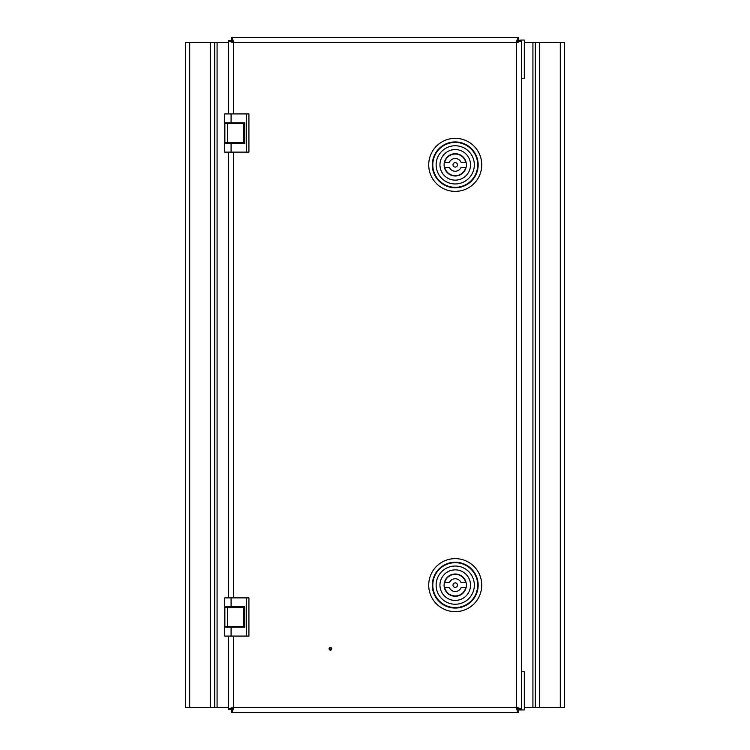 <?xml version="1.0" encoding="UTF-8"?>
<svg xmlns="http://www.w3.org/2000/svg" width="750" height="750" viewBox="0 0 750 750"><rect width="100%" height="100%" fill="white"/><g stroke="black" fill="none" stroke-linecap="round" stroke-linejoin="round"><path stroke-width="1.12" d="M330.422 648.075A0.75 0.75 0 0 0 329.681 648.825A0.75 0.75 0 0 0 330.422 649.566A0.75 0.75 0 0 0 331.172 648.825A0.75 0.75 0 0 0 330.422 648.075M330.422 647.475A1.35 1.35 0 0 0 329.081 648.825A1.35 1.35 0 0 0 330.422 650.166A1.35 1.35 0 0 0 331.772 648.825A1.35 1.35 0 0 0 330.422 647.475M477.684 585.141A22.453 22.453 0 0 1 455.231 607.594A22.453 22.453 0 0 1 432.787 585.141A22.453 22.453 0 0 1 455.231 562.688A22.453 22.453 0 0 1 477.684 585.141M432.787 164.859A22.453 22.453 0 0 0 455.231 187.312A22.453 22.453 0 0 0 477.684 164.859A22.453 22.453 0 0 0 455.231 142.406A22.453 22.453 0 0 0 432.787 164.859M228.534 636.084L228.534 709.5L231.084 709.5L233.634 707.409C230.541 708.103 228.844 708.806 228.534 709.5M228.534 627.169L228.534 626.531M228.534 607.425L228.534 606.797M228.534 152.119L228.534 597.881M228.534 122.831L228.534 123.469M228.534 142.575L228.534 143.203M228.534 40.5L231.084 40.5L233.634 42.591C230.531 41.897 228.834 41.194 228.534 40.5L228.534 113.916M231.084 123.469L231.084 122.831L244.838 122.831L244.838 143.203L231.084 143.203L231.084 152.119L224.719 152.119L224.719 143.203L231.084 143.203L231.084 142.575M231.084 607.425L231.084 606.797L244.838 606.797L244.838 627.169L231.084 627.169L231.084 636.084L224.719 636.084L224.719 627.169L231.084 627.169L231.084 626.531M233.634 636.084L233.634 707.409L231.534 709.95L231.534 712.5C232.228 712.2 232.931 710.503 233.634 707.409L516.366 707.409L518.916 709.5L521.466 709.5C521.166 708.806 519.469 708.103 516.366 707.409L516.366 42.591L518.466 40.05L518.466 37.5C517.772 37.8 517.069 39.497 516.366 42.591L233.634 42.591C232.931 39.506 232.238 37.809 231.534 37.5L231.534 40.05L233.634 42.591L233.634 113.916M518.466 37.5L231.534 37.5M516.366 42.591C519.459 41.897 521.156 41.194 521.466 40.5L518.916 40.5L516.366 42.591M521.466 709.5L521.466 40.5M518.466 709.95L516.366 707.409C517.069 710.494 517.762 712.191 518.466 712.5L518.466 709.95L524.325 709.95L524.325 671.747L521.466 671.747M231.534 712.5L518.466 712.5M228.534 707.409L217.078 707.409L217.078 42.591L228.534 42.591M189.694 42.591L185.391 42.591L185.391 707.409L210.384 707.409L210.384 42.591L189.694 42.591L189.694 707.409M210.384 707.409L214.688 707.409L214.688 42.591L210.384 42.591M214.688 707.409L217.078 707.409M217.078 42.591L214.688 42.591M246.366 113.916L248.916 113.916L248.916 152.119L246.366 152.119L246.366 113.916L231.084 113.916L231.084 122.831L224.719 122.831L224.719 113.916L231.084 113.916M231.084 152.119L246.366 152.119M242.381 122.831L242.381 123.469M242.381 142.575L242.381 143.203M227.55 142.575L224.681 142.575L224.681 123.469L243.825 123.469L243.825 142.575L227.55 142.575L227.55 123.469M231.722 122.831L231.722 123.469M231.722 142.575L231.722 143.203M239.362 122.831L239.362 123.469M239.362 142.575L239.362 143.203M246.366 597.881L248.916 597.881L248.916 636.084L246.366 636.084L246.366 597.881L231.084 597.881L231.084 606.797L224.719 606.797L224.719 597.881L231.084 597.881M231.084 636.084L246.366 636.084M242.381 606.797L242.381 607.425M242.381 626.531L242.381 627.169M227.55 626.531L224.681 626.531L224.681 607.425L243.825 607.425L243.825 626.531L227.55 626.531L227.55 607.425M231.722 606.797L231.722 607.425M231.722 626.531L231.722 627.169M239.362 606.797L239.362 607.425M239.362 626.531L239.362 627.169M455.231 167.091A2.231 2.231 0 0 0 457.462 164.859A2.231 2.231 0 0 0 455.231 162.628A2.231 2.231 0 0 0 453.009 164.859A2.231 2.231 0 0 0 455.231 167.091M444.713 167.409A10.828 10.828 0 0 0 465.759 167.409L461.072 167.409A6.366 6.366 0 0 1 449.4 167.409L444.713 167.409M455.231 153.713A11.147 11.147 0 0 0 444.094 164.859A11.147 11.147 0 0 0 455.231 176.006A11.147 11.147 0 0 0 466.378 164.859A11.147 11.147 0 0 0 455.231 153.713M455.231 180.141A15.281 15.281 0 0 0 470.522 164.859A15.281 15.281 0 0 0 455.231 149.578A15.281 15.281 0 0 0 439.95 164.859A15.281 15.281 0 0 0 455.231 180.141M455.231 145.753A19.106 19.106 0 0 1 474.337 164.859A19.106 19.106 0 0 1 455.231 183.966A19.106 19.106 0 0 1 436.134 164.859A19.106 19.106 0 0 1 455.231 145.753M465.759 162.309L461.072 162.309A6.366 6.366 0 0 0 449.4 162.309L444.713 162.309A10.828 10.828 0 0 1 465.759 162.309M455.231 587.372A2.231 2.231 0 0 0 457.462 585.141A2.231 2.231 0 0 0 455.231 582.909A2.231 2.231 0 0 0 453.009 585.141A2.231 2.231 0 0 0 455.231 587.372M444.713 587.691A10.828 10.828 0 0 0 465.759 587.691L461.072 587.691A6.366 6.366 0 0 1 449.4 587.691L444.713 587.691M455.231 573.994A11.147 11.147 0 0 0 444.094 585.141A11.147 11.147 0 0 0 455.231 596.287A11.147 11.147 0 0 0 466.378 585.141A11.147 11.147 0 0 0 455.231 573.994M455.231 600.422A15.281 15.281 0 0 0 470.522 585.141A15.281 15.281 0 0 0 455.231 569.859A15.281 15.281 0 0 0 439.95 585.141A15.281 15.281 0 0 0 455.231 600.422M455.231 566.034A19.106 19.106 0 0 1 474.337 585.141A19.106 19.106 0 0 1 455.231 604.247A19.106 19.106 0 0 1 436.134 585.141A19.106 19.106 0 0 1 455.231 566.034M465.759 582.591L461.072 582.591A6.366 6.366 0 0 0 449.4 582.591L444.713 582.591A10.828 10.828 0 0 1 465.759 582.591M518.466 40.05L520.509 40.5M520.509 40.05L521.213 40.5M521.466 78.253L524.325 78.253L524.325 40.05L521.213 40.05M524.325 42.591L532.922 42.591L532.922 707.409L524.325 707.409M560.306 707.409L564.609 707.409L564.609 42.591L539.616 42.591L539.616 707.409L560.306 707.409L560.306 42.591M539.616 42.591L535.312 42.591L535.312 707.409L539.616 707.409M535.312 42.591L532.922 42.591M532.922 707.409L535.312 707.409M455.231 608.072A22.922 22.922 0 0 0 478.163 585.141A22.922 22.922 0 0 0 455.231 562.219A22.922 22.922 0 0 0 432.309 585.141A22.922 22.922 0 0 0 455.231 608.072M455.231 558.628A26.513 26.513 0 0 1 481.753 585.141A26.513 26.513 0 0 1 455.231 611.663A26.513 26.513 0 0 1 428.719 585.141A26.513 26.513 0 0 1 455.231 558.628M432.309 164.859A22.922 22.922 0 0 1 455.231 141.928A22.922 22.922 0 0 1 478.163 164.859A22.922 22.922 0 0 1 455.231 187.781A22.922 22.922 0 0 1 432.309 164.859M455.231 138.338A26.513 26.513 0 0 0 428.719 164.859A26.513 26.513 0 0 0 455.231 191.372A26.513 26.513 0 0 0 481.753 164.859A26.513 26.513 0 0 0 455.231 138.338M233.634 152.119L233.634 597.881M224.859 142.575L224.859 123.469M224.859 626.531L224.859 607.425M524.325 40.05L524.325 78.253M524.325 671.747L524.325 709.95"/></g></svg>
